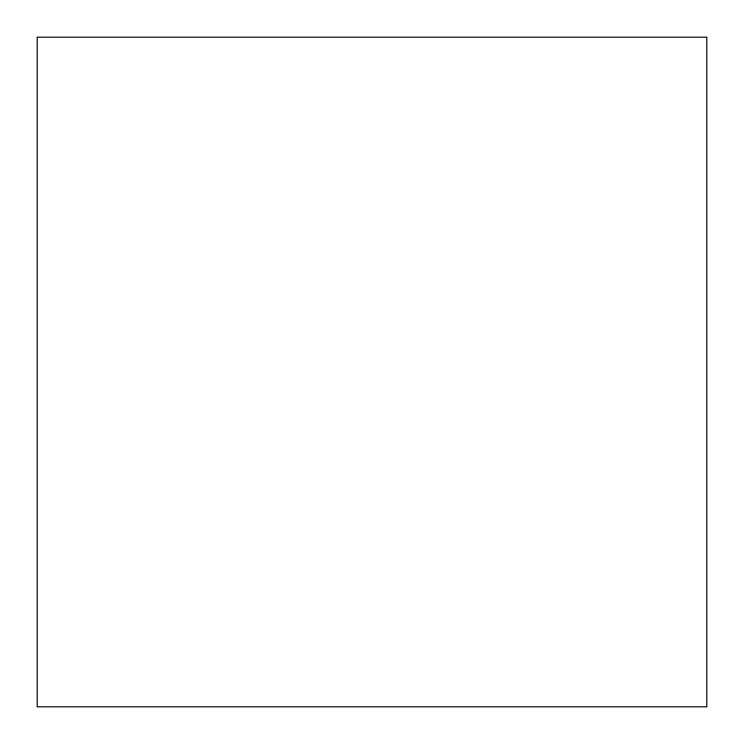 <?xml version="1.0" encoding="UTF-8"?>
<svg xmlns="http://www.w3.org/2000/svg" width="744" height="744" viewBox="0 0 744 744"><rect width="100%" height="100%" fill="white"/><g stroke="black" fill="none" stroke-linecap="round" stroke-linejoin="round"><path stroke-width="1.12" d="M706.8 37.2L37.2 37.2L706.8 37.2L37.2 37.2L37.2 706.8L37.2 37.2L706.8 37.2L706.8 706.8L37.2 706.8L706.8 706.8L706.8 37.2"/></g></svg>

